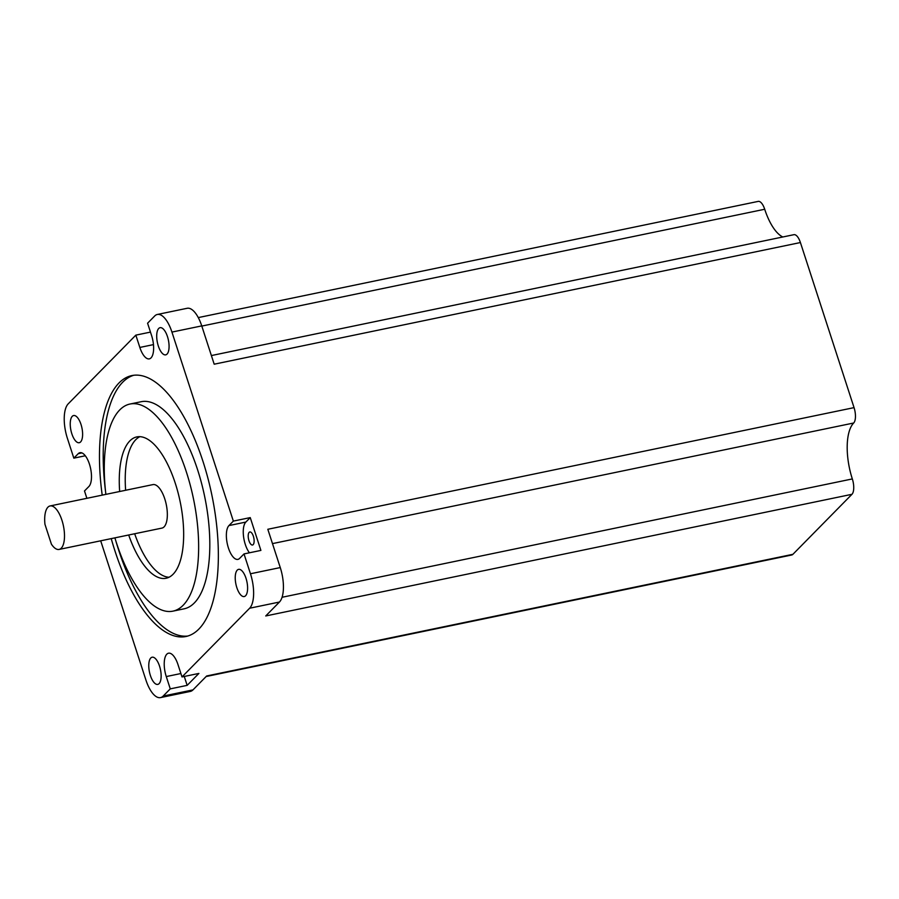 <?xml version="1.0" encoding="UTF-8"?>
<svg xmlns="http://www.w3.org/2000/svg" width="899" height="899" viewBox="0 0 899 899"><rect width="100%" height="100%" fill="white"/><g stroke="black" fill="none" stroke-linecap="round" stroke-linejoin="round"><path stroke-width="1.35" d="M59.109 549.435L161.944 528.095A22.205 9.012 -101.7 0 0 164.775 498.889A22.205 9.012 -101.7 0 0 152.92 484.606L50.086 505.946A22.205 9.012 -101.7 0 0 44.95 524.286L51.4 544.142A22.205 9.012 -101.7 0 0 59.109 549.435A22.205 9.012 -101.7 0 0 61.93 520.229A22.205 9.012 -101.7 0 0 50.086 505.946M253.372 536.242A6.664 2.708 -101.7 0 0 249.821 531.961A6.664 2.708 -101.7 0 0 248.967 540.715A6.664 2.708 -101.7 0 0 252.529 545.008A6.664 2.708 -101.7 0 0 253.372 536.242M233.358 521.105L228.953 525.578A17.766 7.214 -101.7 0 0 228.413 547.952A17.766 7.214 -101.7 0 0 237.887 559.38A17.766 7.214 -101.7 0 0 239.617 558.391L244.011 553.919L260.901 550.413L250.248 517.599L233.358 521.105L171.934 332.079A27.375 11.103 78.3 0 0 157.336 314.47A27.375 11.103 78.3 0 0 154.684 315.998L147.582 323.213L151.583 335.518A17.766 7.214 -101.7 0 1 149.324 358.87A17.766 7.214 -101.7 0 1 139.839 347.441L135.839 335.136L68.212 403.853A27.375 11.103 78.3 0 0 67.391 438.319L73.83 458.153L85.304 455.771M250.248 517.599L245.843 522.072A17.766 7.214 -101.7 0 0 245.303 544.446A17.766 7.214 -101.7 0 0 249.439 552.795M128.692 534.995A72.167 29.285 -101.7 0 0 166.135 578.248A72.167 29.285 -101.7 0 0 175.316 483.359A72.167 29.285 -101.7 0 0 136.805 436.914A72.167 29.285 -101.7 0 0 119.668 491.506M139.862 436.678A72.167 29.285 -101.7 0 0 125.635 490.27M114.892 537.849A105.756 42.916 -101.7 0 0 116.533 543.086A105.756 42.916 -101.7 0 0 172.956 611.14A105.756 42.916 -101.7 0 0 186.408 472.076A105.756 42.916 -101.7 0 0 129.984 404.033A105.756 42.916 -101.7 0 0 105.868 494.371M172.956 611.14L184.138 608.814A105.756 42.916 -101.7 0 0 197.589 469.761A105.756 42.916 -101.7 0 0 141.165 401.718L129.984 404.033M111.229 538.613A133.243 54.075 -101.7 0 0 114.903 550.761A133.243 54.075 -101.7 0 0 185.992 636.492A133.243 54.075 -101.7 0 0 202.949 461.311A133.243 54.075 -101.7 0 0 131.85 375.58A133.243 54.075 -101.7 0 0 102.205 495.124M133.726 375.276A133.243 54.075 -101.7 0 0 105.52 491.225M115.825 540.872A133.243 54.075 -101.7 0 0 118.634 549.997A133.243 54.075 -101.7 0 0 187.846 636.031M159.539 666.148A13.878 5.63 -101.7 0 0 152.133 657.214A13.878 5.63 -101.7 0 0 150.369 675.464A13.878 5.63 -101.7 0 0 157.775 684.397A13.878 5.63 -101.7 0 0 159.539 666.148M246 578.293A13.878 5.63 -101.7 0 0 238.595 569.359A13.878 5.63 -101.7 0 0 236.83 587.609A13.878 5.63 -101.7 0 0 244.236 596.543A13.878 5.63 -101.7 0 0 246 578.293M167.472 336.608A13.878 5.63 -101.7 0 0 160.067 327.686A13.878 5.63 -101.7 0 0 158.303 345.935A13.878 5.63 -101.7 0 0 165.708 354.858A13.878 5.63 -101.7 0 0 167.472 336.608M81.011 424.463A13.878 5.63 -101.7 0 0 73.606 415.54A13.878 5.63 -101.7 0 0 71.841 433.79A13.878 5.63 -101.7 0 0 79.247 442.713A13.878 5.63 -101.7 0 0 81.011 424.463M134.659 533.748A72.167 29.285 -101.7 0 0 169.034 577.248M206.141 676.52L791.716 554.998A12.215 4.956 -101.7 0 0 792.907 554.312L851.96 494.304A12.215 4.956 -101.7 0 0 852.331 478.931A44.411 18.025 78.3 0 1 853.679 423.002A12.215 4.956 -101.7 0 0 854.05 407.629L800.413 242.539A12.215 4.956 -101.7 0 0 793.896 234.684L211.377 355.566M157.336 314.47L187.138 308.29A27.375 11.103 78.3 0 1 201.747 325.899L214.187 364.196L800.413 242.539M854.05 407.629L267.823 529.275L280.263 567.572L250.461 573.764L244.011 553.919M280.263 567.572A27.375 11.103 78.3 0 1 279.443 602.038L265.733 615.961L851.96 494.304M184.273 676.464L187.161 685.364L198.893 673.43L182.003 676.936L249.63 608.23A27.375 11.103 78.3 0 0 250.461 573.764M187.161 685.364L170.271 688.87L163.168 696.073A27.375 11.103 78.3 0 1 160.516 697.602A27.375 11.103 78.3 0 1 145.908 679.992L100.688 540.805M792.907 554.312L206.68 675.969L192.97 689.893A27.375 11.103 78.3 0 1 190.33 691.421L160.516 697.602M81.933 452.916L78.235 453.68A17.766 7.214 -101.7 0 1 79.955 452.691A17.766 7.214 -101.7 0 1 90.091 466.345A17.766 7.214 -101.7 0 1 88.9 486.494L84.495 490.966L86.877 498.304M150.47 332.102L135.839 335.136M782.804 236.988A44.411 18.025 78.3 0 1 764.712 209.253A12.215 4.956 -101.7 0 0 758.194 201.398L198.274 317.594M182.003 676.936L178.002 664.631A17.766 7.214 -101.7 0 0 168.529 653.202A17.766 7.214 -101.7 0 0 166.27 676.565L170.271 688.87M78.235 453.68L73.83 458.153M201.747 325.899L171.934 332.079M279.443 602.038L249.63 608.23M192.97 689.893L163.168 696.073M180.89 673.531L166.27 676.565M153.471 344.609L139.839 347.441M245.843 522.072L228.953 525.578M282.072 597.273L852.331 478.931M272.487 543.614L853.679 423.002M201.803 326.079L764.712 209.253"/></g></svg>
